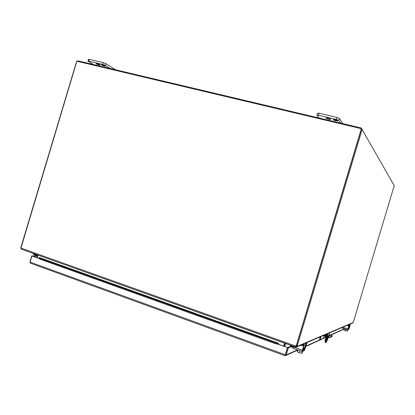 <?xml version="1.0" encoding="UTF-8"?>
<svg xmlns="http://www.w3.org/2000/svg" width="415" height="415" viewBox="0 0 415 415"><rect width="100%" height="100%" fill="white"/><g stroke="black" fill="none" stroke-linecap="round" stroke-linejoin="round"><path stroke-width="0.62" d="M348.885 325.023L347.355 324.992M346.66 325.542L348.683 325.708M348.014 328.981L348.501 328.747L349.731 325.246M349.378 324.38L349.938 324.566L348.709 328.068L348.216 328.296M306.54 343.34L306.903 343.153L306.462 342.759M303.842 344.507L302.997 344.875L301.228 344.637M300.216 345.436L302.696 345.871L303.547 345.503M302.566 350.25L303.837 349.653L305.746 344.538M305.248 343.278L306.037 343.558L304.382 348.138L304.128 348.673L302.862 349.259M327.456 335.662L327.777 334.594L327.456 335.662M325.277 342.349L325.049 340.611L326.195 336.778M328.166 337.437L327.399 339.989L325.889 342.557L325.656 340.824L325.049 340.611M325.931 340.897L327.144 337.644M326.481 335.823L327.046 333.945M326.569 341.094L325.936 341.343L327.119 337.654L327.674 337.395L326.569 341.094L325.962 340.886M329.531 332.882L328.509 336.29L325.293 335.216L326.875 334.521M327.819 333.613L327.098 336.026M326.807 336.985L325.656 340.824M326.698 335.107L325.744 335.528M329.572 335.802L328.753 335.476M330.127 337.556L330.304 336.959L332.296 335.834L331.876 336.736L329.365 337.711L322.989 335.683M328.929 334.889L330.19 335.517L328.498 336.29M332.052 336.145L331.876 336.736M329.033 334.542L332.296 335.828L332.119 336.425M320.302 336.83L319.509 339.491L320.1 339.698L323.508 338.163L324.136 336.077M325.319 336.487L325.5 335.885L323.845 335.315M320.1 339.698L321.054 336.508M325.5 335.885L328.4 336.856L328.218 337.457M329.365 337.711L329.546 337.11L328.4 336.856M329.546 337.11L330.304 336.959M285.484 354.664L287.605 347.573L285.479 354.659M30.238 263.094L285.152 355.754L30.238 263.094L30.103 262.124L31.955 255.962L37.381 256.268M278.481 344.3L287.605 347.573L278.283 344.372L278.455 343.221L278.112 343.153L277.915 343.9L275.555 343.745L275.752 342.998L278.112 343.153L39.176 257.539L39.498 258.26L275.752 342.998M32.375 255.988L38.932 258.338M289.836 346.66L290.5 345.928L290.583 346.93L289.836 346.66L287.605 347.573L288.363 347.843L286.236 354.934L297.498 349.871M32.386 255.956L37.433 256.102M30.15 263.006L29.958 261.938L31.815 255.754M278.237 343.143L39.311 257.539L38.906 258.457L31.955 255.962M286.236 354.934L285.152 355.759L285.292 354.747L287.419 347.646M291.211 346.67L288.363 347.843M290.5 345.928L293.67 346.738L293.312 347.443L290.806 346.681M343.065 329.609L343.874 328.581M276.769 343.822L278.283 344.372L278.641 343.449M278.341 344.087L277.915 343.9M291.968 345.809L291.221 346.67M275.555 343.745L39.368 258.934L39.498 258.26M39.368 258.934L39.052 258.213M32.982 253.316L33.828 254.732L37.454 256.029M37.62 255.479L33.994 254.182L33.485 253.498M34.782 253.959L35.109 254.359L35.275 254.136M35.109 254.359L36.063 254.421M283.844 345.794L284.233 345.643M361.33 128.697L76.858 61.207L20.952 248.077L21.331 249.078L21.891 249.358L295.184 346.867L296.523 344.901L361.33 128.697L296.704 344.829L361.315 129.273M21.082 246.775L76.542 61.633L77.73 60.823L361.289 127.996L362.113 129.459L297.477 345.104L296.704 344.829L296.388 346.089L297.161 346.364L297.477 345.104M352.439 323.067L352.983 322.834L353.466 321.682L394.219 185.661L362.113 129.459M20.911 246.718L20.932 247.905M21.129 248.834L20.755 247.838M296.388 346.089L296.435 347.127L297.161 346.364L353.191 322.507M295.833 346.126L296.217 346.312M296.435 347.127L295.838 347.054L296.383 346.141M295.324 346.753L295.838 347.054M36.971 257.637L37.755 255.023M284.036 346.292L284.934 343.298M284.783 346.561L285.681 343.563M330.765 119.261L330.796 119.375C329.38 119.546 327.788 119.136 326.019 118.14L325.983 118.021C327.404 117.85 329.002 118.265 330.765 119.261M319.171 113.238L317.506 113.16L316.899 115.204L318.559 115.282L319.171 113.238L336.939 117.404L336.321 119.468L318.559 115.282M342.873 123.634L339.351 118.389L336.939 117.404M316.899 115.204L319.062 117.995M336.321 119.468L338.733 120.454L339.351 118.389M340.533 123.079L338.733 120.454M335.636 119.686L337.182 119.878L337.571 120.438L333.349 119.442L334.293 119.193L335.636 119.686M336.16 120.552L337.748 120.698L336.793 120.936L333.93 120.257L333.53 119.702L335.548 120.262M334.931 119.582L334.293 119.193M335.128 119.862L334.998 119.364M335.616 119.655L335.196 119.645M336.669 119.992L335.984 119.593M336.861 120.272L336.736 119.769M337.379 120.158L336.928 120.054M333.93 120.257L333.8 119.764M334.433 120.143L333.997 120.039M100.098 64.792L100.399 65.093C99.548 65.191 98.215 64.797 96.389 63.915L96.088 63.609C96.939 63.516 98.277 63.91 100.098 64.792M89.35 59.35L88.462 59.303L87.923 61.109L88.805 61.155L89.35 59.35L103.211 62.598L102.661 64.418L88.805 61.155M115.531 69.777L105.758 63.573L103.211 62.598M87.923 61.109L93.349 64.522M102.661 64.418L105.213 65.388L105.758 63.573M110.172 68.511L105.213 65.388M102.811 64.818L103.667 64.839L104.725 65.508L101.431 64.73L101.41 64.309L102.78 64.631M104.347 65.809L105.208 65.809L105.213 66.224L102.977 65.695L101.919 65.031L103.817 65.482L104.284 66.001M101.452 64.527L102.292 64.724M102.801 64.844L103.667 64.839M344.409 328.841L344.025 330.122L345.425 330.719L345.814 329.422M347.511 329.884L347.122 331.175L345.425 330.719M347.703 329.915L347.122 331.175M344.263 328.711L347.895 329.858M349.918 323.902L350.229 324.914L349.197 328.353L348.74 329.448L347.78 329.904L347.931 328.945L342.785 327.202M349.819 323.944L350.13 324.955L349.098 328.4L347.983 329.22L349.077 325.417L348.766 324.39M348.662 324.437L348.979 325.459L347.931 328.945M297.721 349.949L297.192 351.718L299.07 352.651L299.63 350.779M302.099 351.515L301.565 353.29L299.07 352.651M302.54 351.458L302.063 353.051L302.032 352.221L301.565 353.29M302.509 351.458L302.794 351.36M297.949 350.032L301.638 351.355M306.088 342.567L306.514 344.035L305.025 348.999L304.268 350.618L302.26 351.578L302.379 350.234L293.887 347.199M305.876 342.655L306.306 344.123L304.818 349.093L304.563 349.638L302.556 350.582L304.112 345.083L303.676 343.594M303.464 343.682L303.894 345.176L302.379 350.234M285.364 355.048L285.971 353.03M20.952 248.077L295.817 346.084L296.523 344.901M38.014 255.116L37.226 257.731M283.58 346.126L284.477 343.132M284.628 343.184L283.73 346.183M33.231 253.409L35.021 254.047M33.994 254.182L34.964 254.234M348.486 325.194L348.278 325.884M349.057 325.495L349.487 325.635M348.709 328.068L348.325 327.938M348.434 327.565L348.859 327.71M306.851 343.205L306.561 344.18M302.997 344.875L302.696 345.871M304.169 344.746L305.29 345.145M304.128 348.673L303.142 348.32M303.308 347.754L304.382 348.138M38.906 258.457L39.202 258.561M285.292 354.747L30.103 262.124M305.897 346.089L326.133 336.985M328.639 335.86L329.157 335.626M330.444 335.05L343.724 329.074M347.754 329.894L341.472 327.767L347.749 329.894M348.584 328.649L348.942 328.768M348.745 328.286L349.098 328.4M304.019 349.446L304.563 349.638M304.283 348.906L304.818 349.093M350.265 324.644L350.343 324.38M306.612 344.128L306.903 343.153M325.038 342.266L325.645 342.479M291.449 345.622L290.936 345.835M285.935 355.437L297.664 350.136M305.788 346.463L326.04 337.307M328.54 336.176L329.469 335.756M330.771 335.164L343.527 329.401M290.967 346.644L290.687 346.758M296.907 346.852L303.692 343.947M303.91 343.853L306.109 342.915M306.317 342.821L348.828 324.613M348.932 324.572L349.98 324.12M350.084 324.079L352.983 322.834M292.274 347.998L302.177 351.546M21.549 249.233L295.06 346.914M295.667 346.318L295.942 346.032"/></g></svg>
